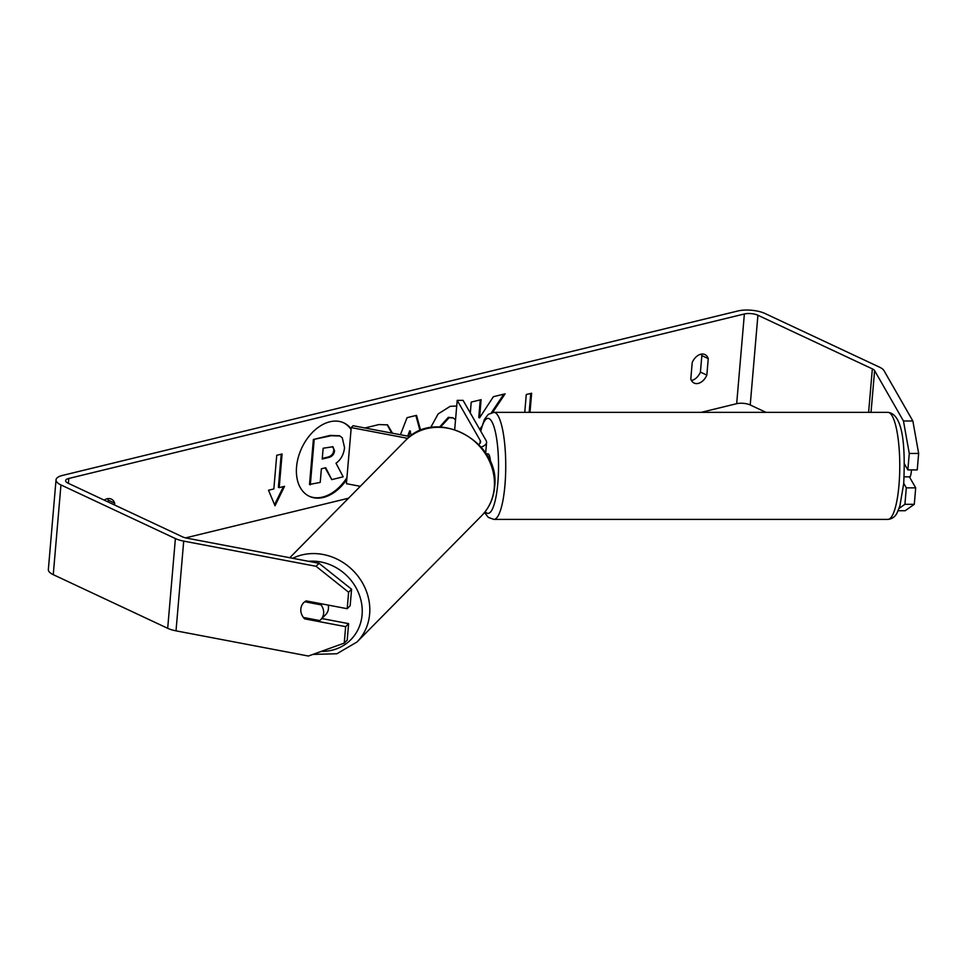<?xml version="1.0" encoding="UTF-8"?>
<svg xmlns="http://www.w3.org/2000/svg" width="967" height="967" viewBox="0 0 967 967"><rect width="100%" height="100%" fill="white"/><g stroke="black" fill="none" stroke-linecap="round" stroke-linejoin="round"><path stroke-width="1.45" d="M360.28 486.316L346.416 483.681L351.226 427.595L407.784 438.365M481.131 447.08A22.845 8.038 4.9 0 0 486.582 442.487A22.845 8.038 4.9 0 0 486.099 440.541L463.072 400.362L457.21 400.362L454.708 429.493M478.689 444.409A16.838 5.923 4.9 0 0 480.587 441.979A16.838 5.923 4.9 0 0 480.236 440.541L457.21 400.362M409.984 436.552L353.076 425.722L351.226 427.595M320.79 619.617A12.027 10.806 -135.4 0 0 323.631 613.332A12.027 10.806 -135.4 0 0 321.044 604.871L304.762 601.764A12.027 10.806 -135.4 0 0 303.674 602.719A12.027 10.806 -135.4 0 0 300.834 609.005A12.027 10.806 -135.4 0 0 303.42 617.466L319.702 620.572A12.027 10.806 -135.4 0 0 320.79 619.617L325.613 614.734A12.027 10.806 -135.4 0 0 328.454 608.448A12.027 10.806 -135.4 0 0 328.236 605.1M321.987 603.904L321.044 604.871M309.005 496.156A40.566 27.451 115.1 0 0 322.579 497.074A40.566 27.451 115.1 0 0 346.923 477.686M351.118 428.84A40.566 27.451 115.1 0 0 343.841 422.881A40.566 27.451 115.1 0 0 329.868 421.781A40.566 27.451 115.1 0 0 298.283 457.379A40.566 27.451 115.1 0 0 309.404 496.349A40.566 27.451 115.1 0 0 323.377 497.449A40.566 27.451 115.1 0 0 346.766 479.511M319.037 563.302L351.577 589.229L348.603 592.239L316.076 566.299L319.037 563.302L186.679 538.111A9.622 3.384 -175.1 0 1 182.521 536.842L68.089 483.198A9.622 3.384 -175.1 0 1 65.623 480.647A9.622 3.384 -175.1 0 1 68.802 478.46L744.372 313.973A9.622 3.384 -175.1 0 1 757.91 315.242L872.343 368.874A9.622 3.384 -175.1 0 1 874.603 370.615L903.468 420.996L912.86 420.996L918.65 453.45L909.27 453.45L903.468 420.996M185.604 537.882L348.543 498.21M701.135 412.353L736.673 403.698A9.622 3.384 -175.1 0 1 750.223 404.968L765.973 412.353M430.605 427.656L438.16 413.924L450.175 406.333L456.726 405.995M455.542 419.835L453.233 417.974L449.111 417.708L440.553 427.027M364.922 427.97L378.967 424.549L387.562 424.888L392.469 433.216M492.602 412.462L505.1 393.847L493.388 396.7L479.547 417.889L481.107 399.685L471.231 402.091L470.3 412.969M480.152 430.17L481.058 428.828M104.182 500.12A12.027 8.135 -64.9 0 1 107.204 498.767A12.027 8.135 -64.9 0 1 111.35 499.093A12.027 8.135 -64.9 0 1 114.686 503.142L114.529 504.967M706.841 375.123L708.255 358.612A12.027 8.135 115.1 0 0 704.919 354.563A12.027 8.135 115.1 0 0 700.773 354.236A12.027 8.135 115.1 0 0 692.215 362.516L690.801 379.028A12.027 8.135 115.1 0 0 694.137 383.077A12.027 8.135 115.1 0 0 706.841 375.123L700.422 372.114L701.837 355.602A12.027 8.135 115.1 0 0 701.208 354.152M273.842 488.939L268.5 490.245L275.027 505.765L284.54 486.328L279.197 487.634L282.086 453.982L276.731 455.288L273.842 488.939M524.755 412.365L526.278 394.524L531.632 393.231L529.989 412.365M400.423 434.727L407.071 417.671L416.535 415.363L420.645 430.448M708.255 358.612L701.837 355.602M107.627 498.67A12.027 8.135 -64.9 0 1 108.268 500.132L108.111 501.958M114.686 503.142L108.268 500.132M316.076 566.299L183.706 541.109A19.243 6.769 -175.1 0 1 175.39 538.571L60.957 484.938A19.243 6.769 -175.1 0 1 56.038 479.825A19.243 6.769 -175.1 0 1 62.384 475.45L737.954 310.963A19.243 6.769 -175.1 0 1 765.042 313.513L879.474 367.146A19.243 6.769 -175.1 0 1 883.983 370.615L912.86 420.996M691.441 380.49A12.027 8.135 115.1 0 0 700.422 372.114M321.842 618.542L348.628 623.642L345.654 626.652L344.24 643.115L308.388 656.037L176.018 630.847A19.243 6.769 -175.1 0 1 167.69 628.308L53.258 574.664A19.243 6.769 -175.1 0 1 48.35 569.551L56.038 479.825M909.27 453.45L907.856 469.914L917.236 469.914L918.65 453.45M899.056 508.437L904.907 504.315L914.286 504.315L905.16 510.733L898.138 510.733M914.286 504.315L915.701 487.852L909.379 476.816M904.907 504.315L906.321 487.852L915.701 487.852M907.856 469.914L904.435 463.942M903.734 483.343L906.321 487.852M344.24 643.115L347.213 640.106L348.628 623.642M348.603 592.239L347.201 608.702L350.163 605.693L351.577 589.229M347.201 608.702L306.164 600.894A12.027 10.806 -135.4 0 0 303.674 602.719A12.027 10.806 -135.4 0 0 300.834 609.005A12.027 10.806 -135.4 0 0 304.617 618.844L345.654 626.652M305.572 617.877L304.617 618.844M351.057 429.505A40.566 27.451 115.1 0 0 343.43 422.7M339.465 435.791L330.267 435.38L313.368 439.489L309.513 484.455L320.222 482.412L321.382 468.802L325.722 467.738L331.754 479.608L325.178 467.871M313.368 439.489L331.065 435.754L339.876 435.972L342.282 437.797L344.542 447.624C343.72 454.538 340.88 459.736 336.008 463.229L343.188 476.828L331.754 479.608M310.322 484.83L314.166 439.864M281.228 454.2L278.399 487.259L279.197 487.634M274.568 504.689L283.428 486.606M529.154 412.365L530.774 393.436M491.357 412.752L503.831 394.149M479.668 429.324L481.639 426.689M480.261 399.891L478.75 417.514L479.547 417.889M387.163 424.706L391.683 433.059M452.834 417.804L448.301 417.333L439.634 427.003M415.883 415.52L420.016 430.714M411.507 435.428L409.67 430.811L407.699 436.117M410.467 431.185L408.57 436.274M334.522 450.827L332.938 446.742L323.147 448.241L322.216 459.035L328.756 457.451C332.225 456.472 334.147 454.26 334.522 450.827L332.515 446.585M322.277 458.455L327.958 457.065C331.415 456.086 333.337 453.886 333.712 450.453M904.169 476.816L910.116 476.816A12.027 2.671 -90 0 0 911.494 470.204A12.027 2.671 -90 0 0 911.518 469.914M490.559 462.359A12.027 2.671 -90 0 0 488.009 453.849L486.123 453.849M479.995 443.333L480.236 440.541M292.687 558.285A53.511 48.084 44.6 0 1 345.811 564.365A53.511 48.084 44.6 0 1 369.636 614.057A53.511 48.084 44.6 0 1 356.992 642.003L336.915 653.752L312.921 654.405M321.237 651.407A47.504 42.681 -135.4 0 0 362.081 614.855A47.504 42.681 -135.4 0 0 308.594 561.307M356.992 642.003L481.651 515.725A53.511 48.084 -135.4 0 0 494.282 487.779A53.511 48.084 -135.4 0 0 463.616 433.808A53.511 48.084 -135.4 0 0 405.475 440.529L289.786 557.729M68.379 483.343L68.802 478.46M736.673 403.698L744.372 313.973M871.025 412.353L874.603 370.615M868.62 412.353L872.343 368.874M750.223 404.968L757.91 315.242M176.018 630.847L183.706 541.109M167.69 628.308L175.39 538.571M53.258 574.664L60.957 484.938M330.267 435.38L331.065 435.754M448.301 417.333L449.111 417.708M333.724 450.32L334.534 450.695M327.958 457.065L328.756 457.451M887.899 412.353A53.511 11.87 90 0 1 898.972 485.18A53.511 11.87 90 0 1 887.899 519.388L493.871 519.4A53.511 11.87 -90 0 0 504.943 485.192A53.511 11.87 -90 0 0 493.871 412.365L887.899 412.353C904.266 414.13 905.172 451.081 903.71 483.524L899.926 505.777L897.291 512.474C895.406 516.608 892.275 518.916 887.899 519.388M480.792 431.282A47.504 10.528 90 0 1 493.883 426.471A47.504 10.528 90 0 1 497.836 483.017A47.504 10.528 90 0 1 485.204 511.664M485.664 453.136L486.582 442.487M481.651 515.725C489.217 507.893 493.533 498.392 494.584 487.211C501.124 441.423 435.513 406.539 405.475 440.529M339.079 435.597L339.876 435.972M453.233 417.974L452.435 417.599M493.871 412.365L488.299 414.384L484.431 419.364L480.575 430.907M484.503 512.534L488.347 517.405L493.871 519.4"/></g></svg>

